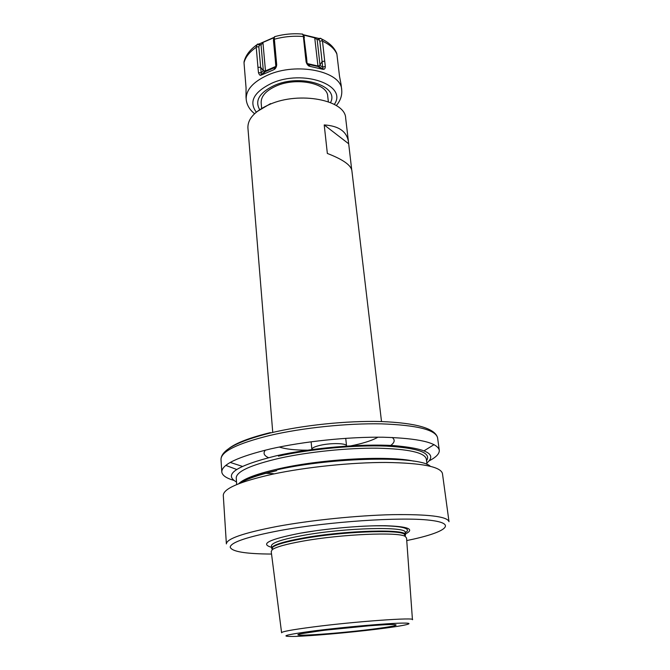 <?xml version="1.0" encoding="UTF-8"?>
<svg xmlns="http://www.w3.org/2000/svg" width="670" height="670" viewBox="0 0 670 670"><rect width="100%" height="100%" fill="white"/><g stroke="black" fill="none" stroke-linecap="round" stroke-linejoin="round"><path stroke-width="1" d="M311.893 449.545L311.843 449.344C311.927 447.945 314.733 446.597 320.268 445.307C331.047 442.778 346.817 443.163 346.532 445.877L346.532 446.086M429.294 460.793C436.254 457.133 439.587 453.598 439.277 450.19C437.376 442.577 418.658 438.255 383.123 437.225C348.668 436.723 303.543 441.404 270.739 448.867C238.152 456.714 221.829 464.394 221.787 471.898L220.991 459.444C221.016 451.538 237.239 443.548 269.658 435.483C302.296 427.812 347.211 423.139 381.548 423.859C416.958 425.149 435.634 429.797 437.594 437.828C435.182 428.39 416.338 422.963 381.046 421.539C346.934 420.593 302.538 425.19 270.052 433.046C237.532 441.27 221.175 450.072 220.991 459.444M242.49 482.341L241.434 482.149M233.662 480.323C226.117 478.112 222.155 475.306 221.787 471.898M236.51 482.006C222.976 474.486 236.334 465.717 276.584 455.717C311.651 447.861 361.331 443.599 393.65 445.592C426.38 448.381 437.443 454.193 426.84 463.012M430.307 466.261C420.023 455.751 334.104 456.965 277.723 469.645M442.451 473.522C440.659 466.697 421.874 463.004 386.104 462.459C351.407 462.375 305.889 467.082 272.774 474.159C239.877 481.571 223.378 488.648 223.286 495.398L226.376 543.906C226.577 538.772 243.445 532.952 276.978 526.461C310.738 520.221 357.077 515.473 392.268 514.66C428.524 514.175 447.434 516.52 449.009 521.687L442.451 473.522M405.384 533.957C415.09 529.191 408.34 526.452 385.108 525.732C362.219 525.397 326.123 528.563 300.185 533.211C269.198 539.291 259.659 543.99 271.568 547.306M412.435 619.566L406.564 538.085L405.224 536.419C398.65 531.779 341.541 534.158 303.2 541.067C286.207 544.107 275.881 546.98 272.204 549.693L271.224 551.594L281.576 632.622M322.136 630.562L301.224 633.719C284.356 637.212 334.598 633.929 370.728 629.39C393.198 626.542 400.752 624.926 393.382 624.515C384.027 624.281 347.211 627.371 322.136 630.562M325.268 630.169L369.12 625.797M348.484 141.973L345.67 118.163C345.469 100.165 299.75 91.078 269.809 104.344C254.918 110.952 247.624 118.816 247.917 127.92L272.749 432.41M381.515 421.556L351.867 170.59C351.005 165.138 342.831 159.427 327.345 153.447L324.213 124.93C338.961 125.901 347.06 131.663 348.509 142.224L351.708 169.803M270.563 103.607L256.953 111.656M261.627 108.197L261.158 102.812C260.94 96.237 265.957 90.634 276.199 85.995C296.5 76.816 327.479 83.306 327.722 96.17L328.35 101.756M303.049 34.664L318.845 38.458L320.645 38.299L321.675 39.011L322.505 41.188C329.849 44.547 334.648 48.86 336.893 54.128L339.506 76.204L341.089 84.588M322.505 41.188L325.31 66.548C325.226 68.541 324.514 69.454 323.191 69.303L318.275 66.715L317.957 66.012L306.617 63.407M309.749 66.23C308.602 66.33 307.404 64.965 306.156 62.134L310.177 66.414L322.856 69.312M306.156 62.134L305.495 56.623L306.6 57.963L307.061 63.332M275.069 36.54L274.281 37.453L274.365 39.212C283.904 36.607 293.577 35.711 303.376 36.523L305.495 56.623M274.365 39.212L276.71 64.864C276.291 67.477 275.378 69.035 273.963 69.554L274.499 68.985M261.174 75.065C260.287 75.827 259.391 75.057 258.486 72.754L261.183 72.695L261.057 74.923L261.501 75.015L273.578 69.814M258.486 72.754L257.95 67.318L260.647 67.276L261.183 72.695L263.335 70.785L265.488 70.886L262.95 42.687L261.04 44.89L259.424 45.016L258.838 46.841L260.647 67.276L263.344 70.785M259.424 45.016L257.406 44.161L256.2 46.875L257.95 67.318M244.332 60.719L244.014 62.745L246.058 87.829L246.016 97.075M303.376 36.523L303.125 34.848L302.078 34.044M336.893 54.128L336.315 52.419M276.266 59.337L275.387 60.861L273.452 40.309L273.77 38.651M276.71 64.864L275.831 66.364L275.387 60.861M273.963 69.554L275.965 66.238M257.406 44.161L258.972 44.019L261.04 44.89L263.344 70.794L265.32 71.631L265.488 70.886L276.526 66.112M258.972 44.019L274.306 37.26M257.649 44.086L259.692 44.957M263.042 42.378L274.223 37.57M318.292 66.062L318.61 66.74M319.037 38.458L317.186 39.689L314.858 37.88L303.192 34.949M320.402 38.274L317.186 39.689L320.051 65.526L317.957 66.012L314.699 37.595M324.757 61.121L322.094 61.573L319.825 41.188L318.568 39.505M325.31 66.548L322.639 66.983L322.094 61.573L318.937 66.69L323.267 69.144L322.639 66.983L320.051 65.518M303.812 35.912L306.6 57.963M324.213 124.93L348.635 143.74M270.412 432.594C250.195 437.552 236.451 442.769 229.19 448.264M230.279 462.434L242.322 466.362M268.452 457.635C263.938 455.575 262.925 453.071 265.395 450.123M392.218 437.468C395.233 439.863 394.722 442.518 390.71 445.433M424.194 450.743L434.051 444.62M225.807 465.407L236.686 469.461M265.085 473.28L273.327 473.656M278.427 456.144C310.486 448.992 355.226 444.846 386.448 446.111C418.39 448.004 431.756 452.87 426.539 460.717M236.686 484.578L236.234 477.97C236.351 471.538 250.806 464.955 279.599 458.221C308.3 451.873 347.428 447.853 377.378 448.18C408.323 448.933 424.629 452.543 426.313 458.992L427.033 464.494M238.629 483.782C243.83 478.564 257.766 473.439 280.445 468.405C323.476 458.824 388.759 455.466 413.591 461.119M239.91 483.288C246.476 478.983 258.704 474.787 276.568 470.7M406.74 540.564C444.679 532.893 459.26 523.546 429.663 520.213C400.668 516.763 328.334 521.612 279.407 530.632C247.423 536.762 231.016 542.248 230.187 547.105C231.636 551.594 245.421 553.914 271.543 554.056M405.224 532.633C414.588 527.483 394.211 524.283 358.274 526.478M316.265 530.673L301.55 533.01M272.129 549.752L272.271 546.996M271.451 545.832C271.744 542.733 282.296 539.266 303.091 535.422C345.494 527.608 407.385 526.193 405.199 532.482L405.501 534.92C407.695 528.731 345.762 530.238 303.317 537.993C282.497 541.804 271.945 545.238 271.643 548.286L271.451 545.832M405.308 536.461L404.63 533.789M405.074 536.034L405.501 534.92L404.295 534.065C397.746 529.384 341.248 531.687 303.334 538.571C286.517 541.594 276.291 544.476 272.648 547.206L272.204 549.693M272.28 549.291L271.643 548.286L272.648 547.206M412.444 619.733C416.589 617.12 355.527 621.433 313.007 626.978C291.835 629.741 281.366 631.684 281.601 632.79M315.335 630.721C284.784 634.808 278.033 636.718 295.093 636.425C312.245 635.88 348.861 632.622 376.414 629.247C404.127 625.872 417.954 622.891 402.687 623.1C387.888 623.251 345.167 626.952 315.335 630.721M377.989 437.183C372.88 440.131 365.133 442.753 354.74 445.048L351.088 445.81M307.371 450.173C294.993 450.19 285.629 449.143 279.29 447.041M330.511 102.585C339.74 85.978 300.947 73.306 274.239 85.492C259.483 92.602 254.608 100.626 259.633 109.553M256.309 112.183C248.671 101.756 253.729 92.15 271.476 83.356C303.125 68.876 348.023 85.224 334.33 104.394M254.575 113.716C249.55 109.679 246.761 104.888 246.2 99.328C245.873 89.973 252.975 81.933 267.498 75.224C296.684 61.774 341.399 71.313 341.7 89.797L341.055 84.328M256.208 47.327C249.475 51.992 245.413 57.134 244.014 62.745M321.642 38.969L322.312 39.321M274.315 38.776L273.452 40.309M261.501 75.015L265.32 71.631L276.274 66.908M256.2 46.875L258.838 46.841M256.652 44.907L255.228 46.012M322.429 40.744L319.825 41.188M307.036 64.136L318.928 66.69L306.986 64.06M310.177 66.414L309.23 65.869M303.334 36.088L304.423 37.445M439.277 450.19L437.594 437.828M404.295 534.065L405.224 536.419M239.575 483.413C245.044 479.184 257.489 474.846 276.894 470.399M240.974 482.433L241.56 482.676M336.332 105.559C340.46 100.609 342.253 95.358 341.7 89.797M246.2 99.328L245.991 96.79M302.706 34.095C293.175 33.24 283.779 34.103 274.516 36.699M336.776 53.5C334.288 47.461 329.255 42.637 321.675 39.011M275.981 66.096L274.943 68.357M276.308 66.824L264.658 71.732L261.057 74.923M256.602 45.007C249.701 49.957 245.505 55.627 244.006 62.009M346.532 445.877L345.737 438.322M311.843 449.344L311.131 441.781M318.074 66.037L318.384 66.732M318.845 39.513L320.645 38.299M308.652 65.35L306.986 63.122M304.239 36.565L303.125 34.848M273.46 39.371L274.281 37.453"/></g></svg>
